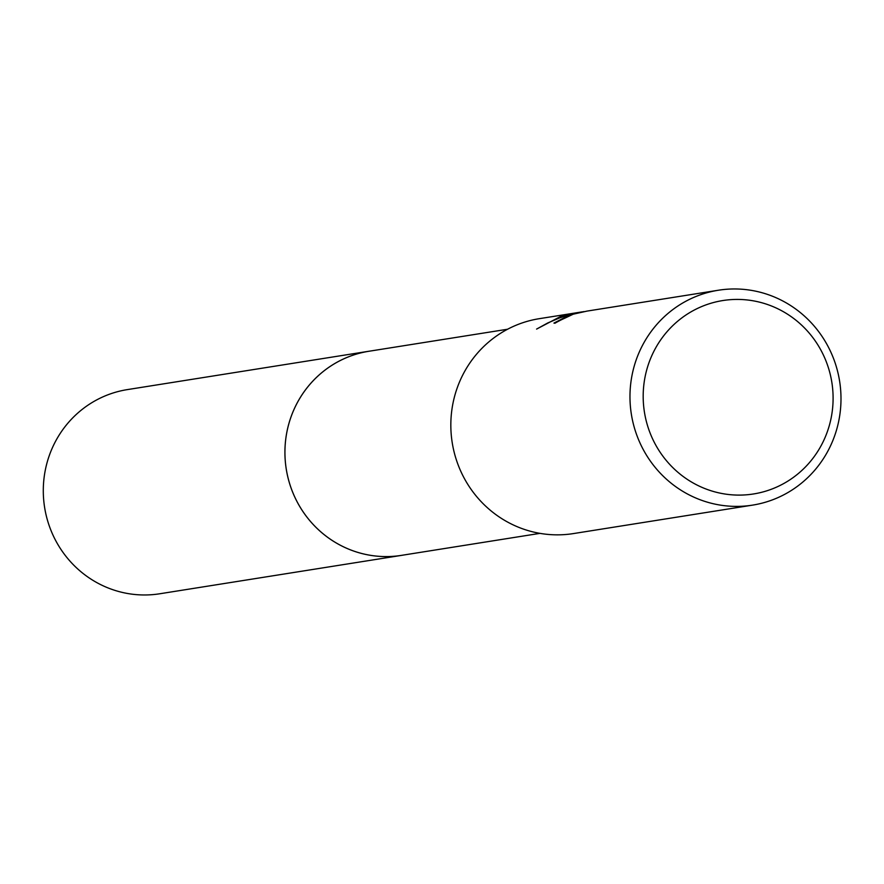 <?xml version="1.0" encoding="UTF-8"?>
<svg xmlns="http://www.w3.org/2000/svg" width="884" height="884" viewBox="0 0 884 884"><rect width="100%" height="100%" fill="white"/><g stroke="black" fill="none" stroke-linecap="round" stroke-linejoin="round"><path stroke-width="1.33" d="M539.991 533.361L401.358 555.384A103.34 100.146 -99 0 1 287.488 475.493A103.34 100.146 -99 0 1 356.506 354.075A103.34 100.146 -99 0 1 368.948 351.257L507.582 329.235M752.549 505.129A108.798 105.428 -99 0 1 632.657 421.027A108.798 105.428 -99 0 1 705.333 293.201A108.798 105.428 -99 0 1 718.416 290.228A108.798 105.428 -99 0 1 838.308 374.341A108.798 105.428 -99 0 1 765.643 502.156A108.798 105.428 -99 0 1 752.549 505.129L573.407 533.582A108.798 105.428 -99 0 1 453.514 449.47A108.798 105.428 -99 0 1 526.179 321.654A108.798 105.428 -99 0 1 539.273 318.682L582.258 311.864M718.416 290.228L586.998 311.102L573.23 314.185L564.998 318.096A108.798 105.428 81 0 0 554.942 323.235L553.937 323.08L570.423 314.627L583.948 311.588L569.163 314.826L559.439 317.986L547.715 322.98L536.588 329.091L561.384 316.063L579.44 312.306M711.001 303.234A97.914 94.886 -99 0 1 829.137 370.208A97.914 94.886 -99 0 1 765.279 491.294A97.914 94.886 -99 0 1 647.143 424.309A97.914 94.886 -99 0 1 711.001 303.234M568.368 315.058L568.147 314.317M402.971 555.13A103.362 100.157 -99 0 1 401.369 555.395L159.739 593.772A103.362 100.157 -99 0 1 47.471 520.245A103.362 100.157 -99 0 1 127.318 389.612L368.948 351.235A103.362 100.157 -99 0 1 370.551 351.003M401.369 555.395A103.362 100.157 -99 0 1 289.101 481.868A103.362 100.157 -99 0 1 368.948 351.235"/></g></svg>
